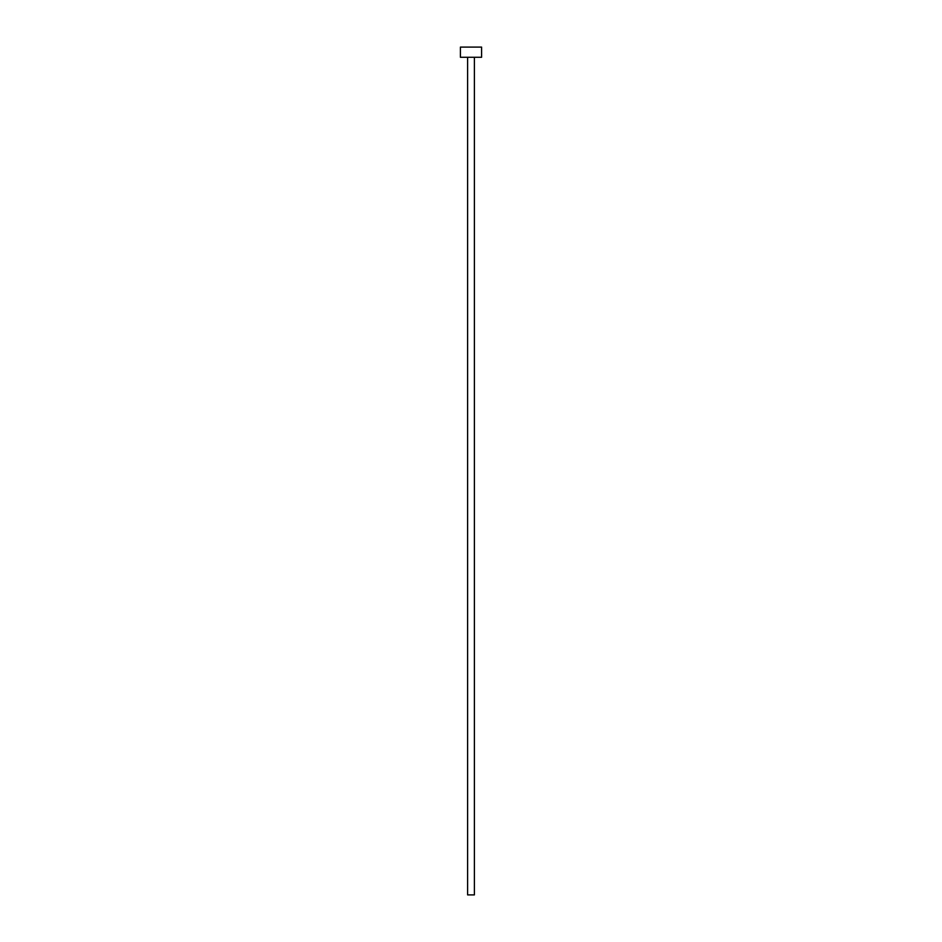 <?xml version="1.0" encoding="UTF-8"?>
<svg xmlns="http://www.w3.org/2000/svg" width="942" height="942" viewBox="0 0 942 942"><rect width="100%" height="100%" fill="white"/><g stroke="black" fill="none" stroke-linecap="round" stroke-linejoin="round"><path stroke-width="1.41" d="M467.609 57.274L467.609 894.9L474.391 894.9L474.391 57.274L474.391 894.9L467.609 894.9L467.609 57.274M460.402 47.1L460.402 57.274L481.597 57.274L481.597 47.1L460.402 47.1L460.402 57.274L481.597 57.274L481.597 47.1L460.402 47.1"/></g></svg>
